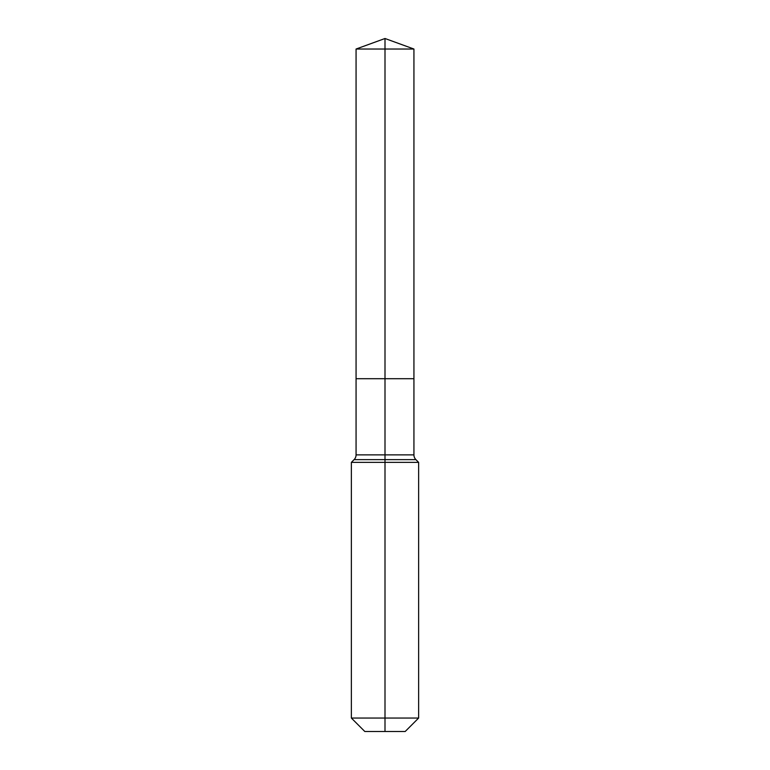 <?xml version="1.0" encoding="UTF-8"?>
<svg xmlns="http://www.w3.org/2000/svg" width="770" height="770" viewBox="0 0 770 770"><rect width="100%" height="100%" fill="white"/><g stroke="black" fill="none" stroke-linecap="round" stroke-linejoin="round"><path stroke-width="1.16" d="M351.361 718.044L418.639 718.044L405.184 731.5L364.816 731.5L351.361 718.044L351.361 462.375L385 462.375L385 459.632L354.094 459.632A6.728 6.728 0 0 0 356.067 454.878L356.067 378.705L385 378.705L385 49.03L413.933 49.03L385 38.5L385 49.03L356.067 49.03L356.067 378.705L413.933 378.705L413.933 49.03M415.906 459.632L385 459.632L385 378.705L413.933 378.705L413.933 454.878A6.728 6.728 0 0 0 415.906 459.632L418.639 462.375L385 462.375L385 731.5M356.067 454.878L413.933 454.878M385 38.5L356.067 49.03M418.639 718.044L418.639 462.375M354.094 459.632L351.361 462.375"/></g></svg>

